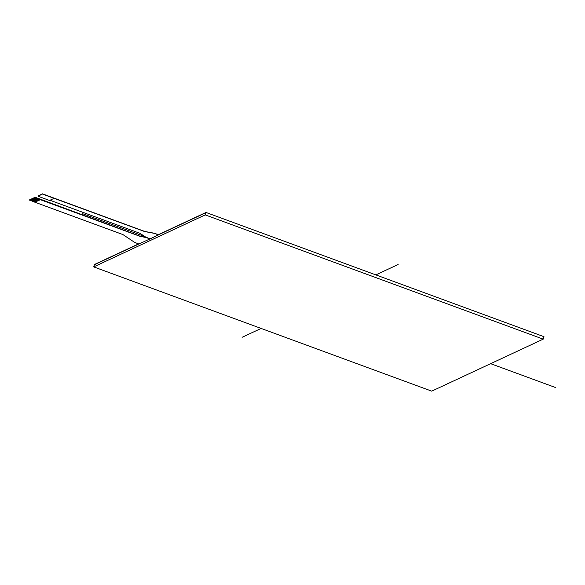 <?xml version="1.0" encoding="UTF-8"?>
<svg xmlns="http://www.w3.org/2000/svg" width="585" height="585" viewBox="0 0 585 585"><rect width="100%" height="100%" fill="white"/><g stroke="black" fill="none" stroke-linecap="round" stroke-linejoin="round"><path stroke-width="0.88" d="M144.21 231.382L42.332 194.023M47.999 196.026L144.254 231.265M48.167 195.946L42.654 194.059M154.001 233.305L145.117 231.638M145.153 231.521L154.038 233.188M154.937 233.444L158.528 234.892L154.901 233.554M139.815 236.252L40.358 199.69L34.91 202.227L29.36 199.953L34.954 202.096M29.36 199.968L35.151 202.015L29.455 199.924L35.312 201.935L29.608 199.851L35.466 201.862L30.076 199.631L35.773 201.723L30.076 199.631L35.934 201.642L30.23 199.558L36.087 201.569L30.698 199.339L36.394 201.437L30.698 199.339L36.555 201.35L30.851 199.266L36.709 201.277L31.319 199.054L37.016 201.145L31.319 199.054L37.491 200.918L31.941 198.761L37.637 200.852L32.095 198.688L37.798 200.787L32.095 198.688L37.952 200.714L32.248 198.615L38.105 200.64L32.409 198.542L38.42 200.494L32.716 198.395L38.573 200.421L32.87 198.322L38.727 200.348L33.031 198.249L39.041 200.202L33.338 198.11L39.509 199.982L34.12 197.745L39.817 199.843L34.427 197.598L40.131 199.697L34.581 197.525L40.285 199.624L34.581 197.525L35.034 197.211L139.859 236.135M34.924 197.547L40.358 199.69M145.292 237.364L140.714 236.501M140.758 236.391L145.329 237.247M146.228 237.503L149.862 238.841L146.191 237.62M158.528 234.892L150.133 238.812L145.782 237.137L139.903 233.298L49.981 200.245M149.819 238.951L138.938 244.033L134.594 242.358L122.909 234.57L34.91 202.227M29.521 199.88L35.158 202.008M29.828 199.734L35.524 201.84L29.981 199.675M30.142 199.587L35.977 201.62M30.449 199.448L36.292 201.474M30.61 199.375L36.394 201.437M30.764 199.302L36.599 201.328M30.917 199.229L36.76 201.255M31.071 199.156L36.913 201.181M31.232 199.083L37.016 201.145M31.385 199.01L37.023 201.138M31.539 198.937L37.082 201.116M31.692 198.863L37.389 200.969L31.846 198.805M32.007 198.717L37.645 200.845M32.16 198.644L37.798 200.772M32.314 198.578L38.105 200.64M32.475 198.505L38.113 200.626M32.628 198.432L38.266 200.553M32.782 198.359L38.42 200.48M32.935 198.286L38.727 200.348M33.096 198.213L38.734 200.333M29.308 199.982L34.632 197.496M53.718 198.505L49.52 200.465L38.347 196.355L38.281 195.924M42.317 194.015L38.171 196.253M42.361 194.008L38.179 196.238M29.667 199.821L35.217 201.986M36.138 201.547L30.288 199.529M33.243 198.154L38.888 200.26M33.404 198.081L39.041 200.194M33.557 198.008L39.349 200.055M33.711 197.935L39.356 200.048M33.871 197.862L39.509 199.975M34.025 197.788L39.663 199.902M34.179 197.715L39.97 199.77M34.332 197.642L39.977 199.756M34.493 197.569L40.131 199.682M94.499 264.471L138.587 243.901L94.499 264.471L93.717 266.899L431.73 391.153L543.216 339.139L205.203 214.885L93.717 266.899M543.999 336.704L205.986 212.457L158.33 234.687L205.986 212.457L543.999 336.704L543.216 339.139M205.986 212.457L205.203 214.885M242.066 337.311L261.1 328.434M375.848 274.892L398.144 264.493M555.75 387.614L490.625 363.673M145.065 236.647L82.536 213.664M34.946 202.11L29.25 200.019L34.69 197.474L140.327 236.311L145.753 237.327L149.862 238.841M94.426 264.698L138.82 243.989L94.426 264.698M158.564 234.775L205.913 212.684L158.564 234.775L154.462 233.269L144.722 231.441L42.464 193.847L38.383 195.851"/></g></svg>
